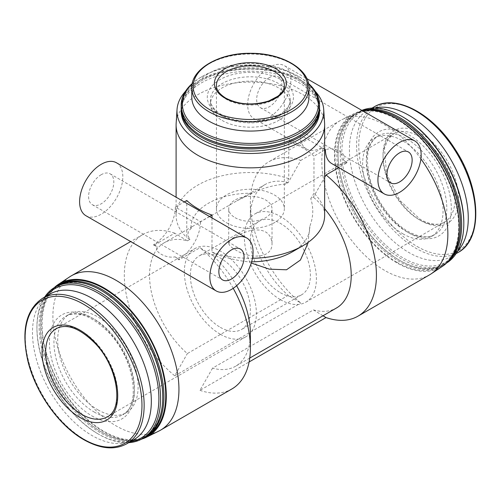 <?xml version="1.0" encoding="UTF-8"?>
<svg xmlns="http://www.w3.org/2000/svg" width="501" height="501" viewBox="0 0 501 501"><rect width="100%" height="100%" fill="white"/><g stroke="black" fill="none" stroke-linecap="round" stroke-linejoin="round"><path stroke-width="0.38" stroke-dasharray="2.5 1.88" d="M220.359 327.36A42.447 24.505 -120 0 0 241.582 329.458A42.447 24.505 -120 0 0 241.582 280.447A42.447 24.505 -120 0 0 199.135 255.942A42.447 24.505 -120 0 0 192.635 289.954A42.447 24.505 -120 0 0 220.359 327.36M280.385 292.703A42.447 24.505 -120 0 0 301.608 294.807A42.447 24.505 -120 0 0 301.608 245.791A42.447 24.505 -120 0 0 259.161 221.285A42.447 24.505 -120 0 0 252.654 255.297A42.447 24.505 -120 0 0 280.385 292.703M235.063 249.554C247.575 258.447 272.907 259.975 272.018 243.048C270.734 232.483 263.526 228.318 250.387 230.548C237.28 234.493 230.059 238.664 228.725 243.048C228.769 244.995 230.88 247.162 235.063 249.554M285.551 184.136C274.254 184.875 263.15 187.919 252.254 193.261L236.973 200.769L192.465 226.471L190.981 228.631C187.343 231.669 187.011 235.232 189.979 239.315L187.343 240.831A71.305 41.17 -120 0 0 164.297 242.728A71.305 41.17 -120 0 0 151.308 291.726A71.305 41.17 -120 0 0 187.343 353.581L288.188 295.358L300.794 303.017A89.134 51.459 -120 0 1 250.375 202.598A89.134 51.459 -120 0 1 268.83 161.792A89.134 51.459 -120 0 1 300.794 160.401L288.188 182.614L285.551 184.136L288.758 178.707L288.758 141.62A74.28 42.886 180 0 1 313.964 156.18L313.964 193.261L310.764 198.69L313.401 197.169L324.648 177.335M288.188 182.614A71.305 41.17 -120 0 0 265.142 184.512A71.305 41.17 -120 0 0 250.375 217.152A71.305 41.17 -120 0 0 288.188 295.358M209.499 216.488L200.55 221.655L175.337 207.101L184.293 201.934M331.731 163.564A30.561 17.641 120 0 0 347.011 162.048L347.011 162.825L338.739 167.603M324.648 150.006L313.964 156.18M211.992 217.922L211.992 252.135L215.192 253.869L212.556 255.391L199.949 247.732L178.945 259.862L178.945 259.086A30.561 17.641 120 0 0 200.55 221.655M254.001 118.687A30.561 17.641 120 0 0 284.562 101.039A30.561 17.641 120 0 0 284.562 65.75A30.561 17.641 120 0 0 269.281 67.266A30.561 17.641 120 0 0 249.316 94.194A30.561 17.641 120 0 0 254.001 118.687L306.524 149.01A30.561 17.641 120 0 1 300.193 135.019L288.758 141.62M306.524 149.01A30.561 17.641 120 0 0 321.805 147.494L325.731 149.761A89.134 51.459 -120 0 0 321.805 148.271L321.805 147.494M321.805 148.271L300.794 160.401M189.979 239.315L186.779 237.58L186.779 200.494M187.343 240.831L174.743 233.178L153.732 245.308A89.134 51.459 60 0 1 157.658 246.799C152.68 251.12 166.094 258.86 175.012 256.819A89.134 51.459 60 0 1 178.945 259.862M175.337 207.101A30.561 17.641 120 0 1 153.732 244.532L153.732 245.308M323.02 315.768L313.401 309.912L212.556 368.135A71.305 41.17 -120 0 0 235.602 366.237A71.305 41.17 -120 0 0 250.375 333.597M313.401 309.912A71.305 41.17 -120 0 0 336.447 308.015M324.648 208.742A71.305 41.17 -120 0 0 313.401 197.169M307.983 243.185L309.768 226.465C313.401 216.971 313.732 207.715 310.764 198.69M215.192 253.869C226.496 258.04 237.593 260.695 248.49 261.841A59.425 34.306 0 0 0 251.608 261.848M236.629 285.708A71.305 41.17 -120 0 0 212.556 255.391M174.743 233.178A89.134 51.459 -120 0 0 142.779 234.568A89.134 51.459 -120 0 0 126.985 297.863A89.134 51.459 -120 0 0 174.743 375.794L187.343 353.581M300.193 135.019L324.648 149.135M347.011 162.825A89.134 51.459 -120 0 0 343.085 159.781L347.011 162.048M69.727 276.815A89.134 51.459 -120 0 0 58.141 348.74A89.134 51.459 -120 0 0 115.913 425.781A89.134 51.459 -120 0 0 158.798 431.098M420.896 158.88A89.134 51.459 -120 0 0 341.945 119.651A89.134 51.459 -120 0 0 340.267 120.553A89.134 51.459 -120 0 0 326.602 191.977A89.134 51.459 -120 0 0 384.831 270.521A89.134 51.459 -120 0 0 429.395 274.936M212.556 368.135L199.949 390.348L249.097 361.972M199.949 390.348A89.134 51.459 -120 0 0 231.913 388.951M233.209 288.319A89.134 51.459 -120 0 0 199.949 247.732M174.743 375.794L300.794 303.017M343.085 159.781C348.07 153.82 334.668 146.054 325.731 149.761M153.732 244.532L157.658 246.799M175.012 256.819L178.945 259.086M420.846 220.622A53.482 30.874 -120 0 0 453.593 174.029A53.482 30.874 -120 0 0 388.093 136.209A53.482 30.874 -120 0 0 420.846 220.622M374.642 108.022A84.043 48.522 -120 0 0 366.82 111.103A84.043 48.522 -120 0 0 353.938 178.444A84.043 48.522 -120 0 0 408.841 252.504A84.043 48.522 -120 0 0 450.862 256.662A84.043 48.522 -120 0 0 457.438 251.433M402.835 233.785A56.876 32.834 -120 0 0 431.273 236.604A56.876 32.834 -120 0 0 431.273 170.929A56.876 32.834 -120 0 0 374.397 138.094A56.876 32.834 -120 0 0 365.68 183.667A56.876 32.834 -120 0 0 402.835 233.785M402.842 116.94A86.235 49.787 -120 0 0 341.857 152.141A86.235 49.787 -120 0 0 402.835 257.758A86.235 49.787 -120 0 0 463.813 222.557M361.841 110.37A87.437 50.482 -120 0 0 358.271 112.118A87.437 50.482 -120 0 0 344.87 182.182A87.437 50.482 -120 0 0 401.99 259.23A87.437 50.482 -120 0 0 445.708 263.564A87.437 50.482 -120 0 0 446.566 263.044M362.355 110.665A87.437 50.482 -120 0 0 356.117 113.358A87.437 50.482 -120 0 0 338.012 153.387A87.437 50.482 -120 0 0 399.836 260.47A87.437 50.482 -120 0 0 399.836 260.476A87.437 50.482 -120 0 0 443.554 264.804A87.437 50.482 -120 0 0 447.744 261.873M399.234 118.731A86.585 49.994 -120 0 0 338.012 154.083A86.585 49.994 -120 0 0 399.234 260.125A86.585 49.994 -120 0 0 460.463 224.78M399.836 260.47L399.234 260.125L399.836 260.476M364.797 110.489A87.437 50.482 -120 0 0 354.921 114.053A87.437 50.482 -120 0 0 341.513 184.117A87.437 50.482 -120 0 0 398.633 261.165A87.437 50.482 -120 0 0 442.352 265.499A87.437 50.482 -120 0 0 450.38 258.723M396.836 262.205A87.437 50.482 -120 0 0 440.554 266.538A87.437 50.482 -120 0 0 440.554 165.574A87.437 50.482 -120 0 0 353.117 115.092A87.437 50.482 -120 0 0 339.716 185.157A87.437 50.482 -120 0 0 396.836 262.205M362.605 110.809A88.245 50.945 -120 0 0 354.376 113.502A88.245 50.945 -120 0 0 338.757 183.616A88.245 50.945 -120 0 0 396.836 262.868A88.245 50.945 -120 0 0 442.565 266.238M54.183 287.699A88.245 50.945 -120 0 0 48.027 359.731A88.245 50.945 -120 0 0 103.907 431.987A88.245 50.945 -120 0 0 141.601 439.114M60.195 284.211A87.437 50.482 -120 0 0 46.787 354.276A87.437 50.482 -120 0 0 103.907 431.323A87.437 50.482 -120 0 0 147.626 435.657M57.797 285.608A87.437 50.482 -120 0 0 40.28 325.281A87.437 50.482 -120 0 0 102.11 432.363A87.437 50.482 -120 0 0 145.221 437.035M101.509 290.624A86.585 49.994 -120 0 0 40.28 325.969A86.585 49.994 -120 0 0 101.509 432.019L102.11 432.363L101.509 432.019A86.585 49.994 -120 0 0 162.737 396.667M57.189 285.946A87.437 50.482 -120 0 0 43.787 356.011A87.437 50.482 -120 0 0 100.908 433.058A87.437 50.482 -120 0 0 144.626 437.386M44.67 297.093A87.437 50.482 -120 0 0 36.93 327.216A87.437 50.482 -120 0 0 98.753 434.298A87.437 50.482 -120 0 0 128.713 442.659M46.224 296.197A86.235 49.787 -120 0 0 36.93 328.193A86.235 49.787 -120 0 0 97.908 433.81L98.753 434.298L97.908 433.81A86.235 49.787 -120 0 0 130.26 441.763M97.908 409.837A56.876 32.834 -120 0 0 126.346 412.655A56.876 32.834 -120 0 0 126.346 346.98A56.876 32.834 -120 0 0 69.47 314.146A56.876 32.834 -120 0 0 60.753 359.718A56.876 32.834 -120 0 0 97.908 409.837M49.887 294.081A84.043 48.522 -120 0 0 37.005 361.428A84.043 48.522 -120 0 0 91.902 435.482A84.043 48.522 -120 0 0 133.924 439.646M85.928 215.718A30.561 17.641 120 0 0 116.489 198.077A30.561 17.641 120 0 0 116.489 162.787M101.208 174.699A17.829 10.289 120 0 0 89.56 190.405A17.829 10.289 120 0 0 92.297 204.69A17.829 10.289 120 0 0 110.12 194.401A17.829 10.289 120 0 0 110.12 173.816A17.829 10.289 120 0 0 101.208 174.699M269.281 77.661A17.829 10.289 120 0 0 257.633 93.374A17.829 10.289 120 0 0 260.37 107.659A17.829 10.289 120 0 0 278.193 97.363A17.829 10.289 120 0 0 278.193 76.778A17.829 10.289 120 0 0 269.281 77.661M252.254 193.261A59.425 34.306 0 0 0 190.95 227.548A59.425 34.306 0 0 0 190.981 228.631M292.39 251.809A59.425 34.306 0 0 0 309.793 227.548A59.425 34.306 0 0 0 309.768 226.465M211.992 252.135A74.28 42.886 0 0 0 252.454 258.284M324.648 215.417A74.28 42.886 0 0 0 313.964 193.261M288.758 178.707A74.28 42.886 0 0 0 213.858 178.074A74.28 42.886 0 0 0 176.095 215.417A74.28 42.886 0 0 0 186.779 237.58M324.598 123.378A74.28 42.886 0 0 0 250.375 82.083A74.28 42.886 0 0 0 176.145 123.378M315.292 91.345A73.39 42.372 0 0 0 250.375 68.737A73.39 42.372 0 0 0 185.451 91.345M319.557 111.103A69.182 39.942 0 0 0 250.375 71.161A69.182 39.942 0 0 0 181.187 111.103M319.544 108.335A69.182 39.942 0 0 0 299.291 80.78A69.182 39.942 0 0 0 201.452 80.78A69.182 39.942 0 0 0 181.199 108.335M298.696 136.228A68.336 39.454 0 0 0 298.696 80.436A68.336 39.454 0 0 0 202.053 80.436A68.336 39.454 0 0 0 202.053 136.228M319.557 107.64A69.182 39.942 0 0 0 250.375 67.698A69.182 39.942 0 0 0 181.187 107.64M308.484 83.479A69.182 39.942 0 0 0 299.291 76.91A69.182 39.942 0 0 0 201.452 76.91A69.182 39.942 0 0 0 192.265 83.479M308.566 83.88A67.986 39.253 0 0 0 298.446 76.421A67.986 39.253 0 0 0 202.298 76.421A67.986 39.253 0 0 0 192.184 83.88M222.162 120.459A39.898 23.033 0 0 0 265.643 125.457A39.898 23.033 0 0 0 290.273 104.17A39.898 23.033 0 0 0 250.375 81.137A39.898 23.033 0 0 0 210.476 104.17A39.898 23.033 0 0 0 222.162 120.459M308.948 97.244A58.573 33.817 0 0 0 250.375 63.427A58.573 33.817 0 0 0 191.802 97.244M280.385 299.636A50.933 29.409 -120 0 0 305.854 302.153A50.933 29.409 -120 0 0 305.854 243.342A50.933 29.409 -120 0 0 254.921 213.94A50.933 29.409 -120 0 0 247.112 254.752A50.933 29.409 -120 0 0 280.385 299.636M220.359 334.286A50.933 29.409 -120 0 0 245.828 336.81A50.933 29.409 -120 0 0 245.828 277.999A50.933 29.409 -120 0 0 194.895 248.59A50.933 29.409 -120 0 0 187.086 289.409A50.933 29.409 -120 0 0 220.359 334.286M235.063 217.672A21.649 12.5 0 0 0 258.654 220.384A21.649 12.5 0 0 0 272.018 208.836A21.649 12.5 0 0 0 250.375 196.336A21.649 12.5 0 0 0 228.725 208.836A21.649 12.5 0 0 0 235.063 217.672M226.364 222.695A33.955 19.602 0 0 0 263.369 226.947A33.955 19.602 0 0 0 284.33 208.836A33.955 19.602 0 0 0 250.375 189.228A33.955 19.602 0 0 0 216.419 208.836A33.955 19.602 0 0 0 226.364 222.695M417.208 246.523A82.64 47.714 -120 0 0 467.815 174.53A82.64 47.714 -120 0 0 366.607 116.1A82.64 47.714 -120 0 0 417.208 246.523M374.009 106.951A84.043 48.522 -120 0 0 361.127 174.298A84.043 48.522 -120 0 0 416.03 248.352A84.043 48.522 -120 0 0 458.046 252.517M408.841 232.921A60.057 34.675 -120 0 0 445.621 180.598A60.057 34.675 -120 0 0 372.061 138.132A60.057 34.675 -120 0 0 408.841 232.921M406.587 231.625A56.876 32.834 -120 0 0 435.025 234.437A56.876 32.834 -120 0 0 435.025 168.762A56.876 32.834 -120 0 0 378.155 135.928A56.876 32.834 -120 0 0 369.431 181.5A56.876 32.834 -120 0 0 406.587 231.625M94.157 412.004A56.876 32.834 -120 0 0 122.595 414.822A56.876 32.834 -120 0 0 122.595 349.147A56.876 32.834 -120 0 0 65.719 316.306A56.876 32.834 -120 0 0 57.001 361.885A56.876 32.834 -120 0 0 94.157 412.004M91.902 415.905A60.057 34.675 -120 0 0 128.682 363.582A60.057 34.675 -120 0 0 55.129 321.11A60.057 34.675 -120 0 0 91.902 415.905M42.698 298.233A84.043 48.522 -120 0 0 29.816 365.573A84.043 48.522 -120 0 0 84.719 439.634A84.043 48.522 -120 0 0 126.734 443.798M222.162 116.132A39.898 23.033 0 0 0 265.643 121.123A39.898 23.033 0 0 0 290.273 99.843A39.898 23.033 0 0 0 250.375 76.81A39.898 23.033 0 0 0 210.476 99.843A39.898 23.033 0 0 0 222.162 116.132M219.908 114.829A43.08 24.875 0 0 0 291.983 103.682A43.08 24.875 0 0 0 239.221 73.215A43.08 24.875 0 0 0 219.908 114.829M308.948 87.844A58.573 33.817 0 0 0 250.375 54.027A58.573 33.817 0 0 0 191.802 87.844M419.043 219.582A50.933 29.409 -120 0 0 444.512 222.1A50.933 29.409 -120 0 0 444.512 163.288A50.933 29.409 -120 0 0 393.579 133.88A50.933 29.409 -120 0 0 385.77 174.699A50.933 29.409 -120 0 0 419.043 219.582M245.828 336.81L107.17 416.863A50.933 29.409 -120 0 0 107.17 358.052A50.933 29.409 -120 0 0 56.231 328.643L194.895 248.59M216.419 208.836L216.419 85.458A33.955 19.602 0 0 0 226.364 99.323A33.955 19.602 0 0 0 263.369 103.569A33.955 19.602 0 0 0 284.33 85.458L284.33 208.836M259.161 221.285L199.135 255.942M301.608 294.807L241.582 329.458M265.142 184.512L236.973 200.769M192.465 226.471L164.297 242.728M250.375 217.152L250.375 202.598M249.736 358.077L235.602 366.237M340.267 120.553L268.83 161.792M142.779 234.568L130.68 241.557M372.036 108.091L366.82 111.103M456.073 253.656L450.862 256.662M431.273 236.604L435.025 234.437C428.161 238.438 419.212 237.449 408.183 231.462C392.383 222.613 376.639 201.602 370.565 180.911C364.709 157.903 367.239 142.91 378.155 135.928L374.397 138.094M358.271 112.118L356.117 113.358M445.708 263.564L443.554 264.804M338.012 154.083L338.012 153.387M354.921 114.053L353.117 115.092M442.352 265.499L440.554 266.538M354.376 113.502L341.945 119.651M40.28 325.969L40.28 325.281M36.93 328.193L36.93 327.216M69.47 314.146L65.719 316.306C77.311 310.319 91.645 315.718 108.717 332.495C135.145 359.136 140.913 407.232 122.595 414.822L126.346 412.655M284.562 65.75L306.844 78.619M190.95 228.337L190.95 227.548M309.793 228.337L309.793 227.548M176.095 215.417L176.095 197.2M202.053 80.436L201.452 80.78M298.696 80.436L299.291 80.78M202.298 76.421L201.452 76.91M298.446 76.421L299.291 76.91M290.273 104.17L290.273 99.843C290.373 104.133 287.799 108.354 282.551 112.5C269.231 123.365 237.368 124.617 221.498 114.673C214.027 110.007 210.351 105.066 210.476 99.843L210.476 104.17M92.297 204.69L222.55 279.896M110.12 173.816L240.38 249.016M260.37 107.659L390.623 182.859M278.193 76.778L408.453 151.985M305.854 302.153L444.512 222.1C438.294 225.719 430.227 224.836 420.32 219.451L400.061 200.625L386.54 173.772L384.467 148.471L387.874 139.466L393.579 133.88L254.921 213.94M272.018 243.048L272.018 208.836M228.725 243.048L228.725 208.836"/><path stroke-width="0.75" d="M275.807 68.743A35.972 20.766 180 0 1 275.807 98.108A35.972 20.766 180 0 1 224.936 98.108A35.972 20.766 180 0 1 224.936 68.743A35.972 20.766 180 0 1 275.807 68.743M211.992 217.922L211.992 215.054L209.499 216.488M211.992 215.054A74.28 42.886 180 0 1 197.851 208.66A74.28 42.886 180 0 1 186.779 200.494L184.293 201.934M338.739 167.603L326.007 174.955L324.648 177.335M324.648 149.135L325.406 149.574A30.561 17.641 120 0 0 331.731 163.564L384.254 193.887A30.561 17.641 120 0 0 414.815 176.246A30.561 17.641 120 0 0 414.815 140.956A30.561 17.641 120 0 0 399.535 142.466A30.561 17.641 120 0 0 379.57 169.401A30.561 17.641 120 0 0 384.254 193.887M325.406 149.574L324.648 150.006M249.736 358.077L336.447 308.015A71.305 41.17 -120 0 0 324.648 208.742M251.264 263.019L269.344 269.156L286.509 269.788L300.431 260.038L307.983 243.185M141.601 439.114A88.245 50.945 -120 0 0 146.367 437.248L158.798 431.098A89.134 51.459 -120 0 0 160.483 430.196L231.913 388.951A89.134 51.459 -120 0 0 250.375 348.151L250.375 333.597A71.305 41.17 -120 0 0 236.629 285.708M160.483 430.196A89.134 51.459 -120 0 0 160.483 327.272A89.134 51.459 -120 0 0 71.349 275.813A89.134 51.459 -120 0 0 69.727 276.815L58.185 284.505A88.245 50.945 -120 0 0 54.183 287.699M249.097 361.972L326.007 317.571A89.134 51.459 -120 0 0 357.964 316.175L429.395 274.936A89.134 51.459 -120 0 0 431.017 273.934A89.134 51.459 -120 0 0 420.896 158.88M357.964 316.175A89.134 51.459 -120 0 0 373.759 252.88A89.134 51.459 -120 0 0 326.007 174.955M250.375 348.151A89.134 51.459 -120 0 0 233.209 288.319M457.438 251.433A84.043 48.522 -120 0 0 450.862 159.625A84.043 48.522 -120 0 0 374.642 108.022M446.566 263.044A87.437 50.482 -120 0 0 463.813 223.534L463.813 222.557A86.235 49.787 -120 0 0 402.842 116.94L401.99 116.451A87.437 50.482 -120 0 0 361.841 110.37M463.813 223.534A87.437 50.482 -120 0 0 401.99 116.451M447.744 261.873A87.437 50.482 -120 0 0 444.268 165.092A87.437 50.482 -120 0 0 362.355 110.665M450.38 258.723A87.437 50.482 -120 0 0 460.463 225.469L460.463 224.78A86.585 49.994 -120 0 0 399.234 118.731L398.639 118.386A87.437 50.482 -120 0 0 364.797 110.489M460.463 225.469A87.437 50.482 -120 0 0 398.639 118.386M431.017 273.934L442.565 266.238A88.245 50.945 -120 0 0 444.493 171.83A88.245 50.945 -120 0 0 362.605 110.809M326.007 317.571L323.02 315.768M146.367 437.248A88.245 50.945 -120 0 0 148.033 334.461A88.245 50.945 -120 0 0 58.185 284.505M145.221 437.035A87.437 50.482 -120 0 0 145.829 436.697L147.626 435.657A87.437 50.482 -120 0 0 147.626 334.693A87.437 50.482 -120 0 0 60.195 284.211L58.392 285.251A87.437 50.482 -120 0 0 57.797 285.608M145.829 436.697A87.437 50.482 -120 0 0 145.829 335.733A87.437 50.482 -120 0 0 58.392 285.251M128.713 442.659A87.437 50.482 -120 0 0 142.472 438.632L144.626 437.386A87.437 50.482 -120 0 0 162.737 397.362L162.737 396.667A86.585 49.994 -120 0 0 101.509 290.624L100.908 290.273A87.437 50.482 -120 0 0 57.189 285.946L55.041 287.186A87.437 50.482 -120 0 0 44.67 297.093M162.737 397.362A87.437 50.482 -120 0 0 100.908 290.273M142.472 438.632A87.437 50.482 -120 0 0 142.472 337.668A87.437 50.482 -120 0 0 55.041 287.186M130.26 441.763A86.235 49.787 -120 0 0 141.025 338.507A86.235 49.787 -120 0 0 46.224 296.197M126.734 443.798L133.924 439.646A84.043 48.522 -120 0 0 133.924 342.603A84.043 48.522 -120 0 0 49.887 294.081L42.698 298.233C25.927 309.574 21.004 330.572 27.943 361.234C35.558 392.734 59.099 425.812 83.867 439.715C100.325 448.977 114.616 450.336 126.734 443.798A84.043 48.522 -120 0 0 126.74 346.755A84.043 48.522 -120 0 0 42.698 298.233M79.897 417.465A53.482 30.874 -120 0 0 112.65 370.872A53.482 30.874 -120 0 0 47.15 333.052A53.482 30.874 -120 0 0 79.897 417.465M231.462 239.503A30.561 17.641 120 0 0 211.497 266.432A30.561 17.641 120 0 0 216.181 290.924A30.561 17.641 120 0 0 246.742 273.277A30.561 17.641 120 0 0 246.742 237.988A30.561 17.641 120 0 0 231.462 239.503M246.742 237.988L116.489 162.787A30.561 17.641 120 0 0 101.208 164.303A30.561 17.641 120 0 0 81.243 191.232A30.561 17.641 120 0 0 85.928 215.718L216.181 290.924M231.462 249.899A17.829 10.289 120 0 0 219.82 265.611A17.829 10.289 120 0 0 222.55 279.896A17.829 10.289 120 0 0 240.38 269.601A17.829 10.289 120 0 0 240.38 249.016A17.829 10.289 120 0 0 231.462 249.899M399.535 152.868A17.829 10.289 120 0 0 387.893 168.574A17.829 10.289 120 0 0 390.623 182.859A17.829 10.289 120 0 0 408.453 172.569A17.829 10.289 120 0 0 408.453 151.985A17.829 10.289 120 0 0 399.535 152.868M251.608 261.848A59.425 34.306 0 0 0 292.39 251.809L302.898 245.74A74.28 42.886 0 0 0 324.648 215.417L324.648 124.968A74.28 42.886 0 0 0 324.598 123.378L323.709 109.537A73.39 42.372 0 0 0 315.292 91.345M252.454 258.284A74.28 42.886 0 0 0 302.898 245.74M185.451 91.345A73.39 42.372 0 0 0 177.035 109.537L176.145 123.378A74.28 42.886 0 0 0 176.095 124.968A74.28 42.886 0 0 0 197.851 155.291A74.28 42.886 0 0 0 278.8 164.585A74.28 42.886 0 0 0 324.648 124.968M177.035 109.537A73.39 42.372 0 0 0 198.477 141.063A73.39 42.372 0 0 0 279.708 149.943A73.39 42.372 0 0 0 323.709 109.537M181.199 108.335A69.182 39.942 0 0 0 181.187 109.024L181.187 111.103A69.182 39.942 0 0 0 201.452 139.347A69.182 39.942 0 0 0 276.846 148.008A69.182 39.942 0 0 0 319.557 111.103L319.557 109.024A69.182 39.942 0 0 0 319.544 108.335M181.187 109.024A69.182 39.942 0 0 0 201.452 137.268A69.182 39.942 0 0 0 276.846 145.929A69.182 39.942 0 0 0 319.557 109.024M192.265 83.479A69.182 39.942 0 0 0 181.187 105.154L181.187 107.64A69.182 39.942 0 0 0 201.452 135.884L202.053 136.228A68.336 39.454 0 0 0 298.696 136.228L299.291 135.884A69.182 39.942 0 0 0 319.557 107.64L319.557 105.154A69.182 39.942 0 0 0 308.484 83.479M202.053 136.228L201.452 135.884A69.182 39.942 0 0 0 299.291 135.884M181.187 105.154A69.182 39.942 0 0 0 201.452 133.398A69.182 39.942 0 0 0 276.846 142.059A69.182 39.942 0 0 0 319.557 105.154M192.184 83.88A67.986 39.253 0 0 0 202.298 131.926A67.986 39.253 0 0 0 292.29 135.076A67.986 39.253 0 0 0 308.566 83.88M191.802 87.844L191.802 97.244A58.573 33.817 0 0 0 208.955 121.154A58.573 33.817 0 0 0 272.788 128.488A58.573 33.817 0 0 0 308.948 97.244L308.948 87.844C309.643 69.338 282.357 53.244 251.521 53.313C219.883 52.492 191.031 68.837 191.802 87.844A58.573 33.817 0 0 0 208.955 111.754A58.573 33.817 0 0 0 272.788 119.088A58.573 33.817 0 0 0 308.948 87.844M290.799 63.139A57.17 33.01 0 0 0 209.944 63.139A57.17 33.01 0 0 0 209.944 109.819A57.17 33.01 0 0 0 290.799 109.819A57.17 33.01 0 0 0 290.799 63.139M374.009 106.951C395.251 93.731 432.087 113.069 454.532 148.384C481.135 187.712 483.315 239.397 458.046 252.517A84.043 48.522 -120 0 0 458.046 155.473A84.043 48.522 -120 0 0 374.009 106.951L372.036 108.091M83.535 439.17A82.64 47.714 -120 0 0 134.143 367.177A82.64 47.714 -120 0 0 32.928 308.741A82.64 47.714 -120 0 0 83.535 439.17M81.701 414.346A50.933 29.409 -120 0 0 107.17 416.863C123.684 409.975 118.524 366.97 94.877 343.11C79.584 328.067 66.702 323.245 56.231 328.643A50.933 29.409 -120 0 0 48.428 369.462A50.933 29.409 -120 0 0 81.701 414.346M284.33 85.458A33.955 19.602 0 0 0 250.375 65.856A33.955 19.602 0 0 0 216.419 85.458C216.3 89.923 219.438 94.157 225.832 98.158C239.008 104.815 253.393 105.724 268.999 100.883L277.736 96.305C282.226 92.748 284.424 89.134 284.33 85.458M130.68 241.557L71.349 275.813M458.046 252.517L456.073 253.656M306.844 78.619L414.815 140.956M176.095 197.2L176.095 124.968"/></g></svg>
